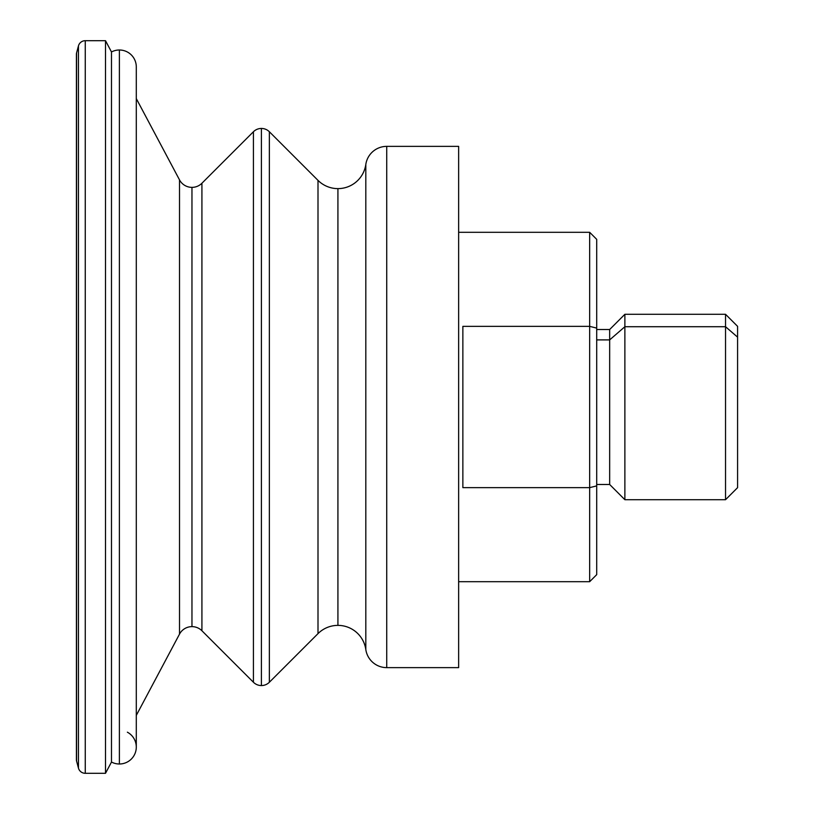 <?xml version="1.0" encoding="UTF-8"?>
<svg xmlns="http://www.w3.org/2000/svg" width="814" height="814" viewBox="0 0 814 814"><rect width="100%" height="100%" fill="white"/><g stroke="black" fill="none" stroke-linecap="round" stroke-linejoin="round"><path stroke-width="1.22" d="M337.922 625.376L337.922 188.624A28.175 28.175 0 0 1 317.999 180.372L317.999 633.628A28.175 28.175 0 0 1 337.922 625.376A28.175 28.175 0 0 0 317.999 633.628L269.363 682.254A11.274 11.274 0 0 1 261.396 685.561L261.396 128.439A11.274 11.274 0 0 0 253.429 131.746L253.429 682.254A11.274 11.274 0 0 0 261.396 685.561A11.274 11.274 0 0 1 253.429 682.254L201.923 630.758L201.923 183.242A14.092 14.092 0 0 1 191.962 187.373L191.962 626.627A14.092 14.092 0 0 1 201.923 630.758A14.092 14.092 0 0 0 179.518 634.106L136.294 715.404L179.518 634.106A14.092 14.092 0 0 1 191.962 626.627L191.962 187.373A14.092 14.092 0 0 0 201.923 183.242L253.429 131.746A11.274 11.274 0 0 1 269.363 131.746L317.999 180.372A28.175 28.175 0 0 0 365.812 164.479A21.133 21.133 0 0 1 386.721 146.367L386.721 667.633L458.638 667.633L458.638 146.367L386.721 146.367A21.133 21.133 0 0 0 365.812 164.479A28.175 28.175 0 0 1 337.922 188.624L337.922 625.376A28.175 28.175 0 0 1 365.812 649.521A28.175 28.175 0 0 0 337.922 625.376M119.383 764L119.383 50A16.911 16.911 0 0 0 111.487 51.954L111.487 762.046A16.911 16.911 0 0 0 119.383 764A16.911 16.911 0 0 1 111.487 762.046L105.505 773.3L105.505 40.7L85.256 40.7L85.256 773.3A7.041 7.041 0 0 1 78.449 768.08L76.557 761.009A4.223 4.223 0 0 1 76.414 759.92A4.223 4.223 0 0 0 76.557 761.009L76.557 52.991L78.449 45.92A7.041 7.041 0 0 1 85.256 40.7L105.505 40.7L111.487 51.954A16.911 16.911 0 0 1 136.294 66.901A16.911 16.911 0 0 0 119.383 50L119.383 764A16.911 16.911 0 0 0 136.294 747.099A16.911 16.911 0 0 1 119.383 764M589.662 581.695L458.638 581.695L589.662 581.695L596.703 574.653L596.703 485.897L589.662 487.637L589.662 581.695L589.662 487.637L596.703 485.897L596.703 239.347L589.662 232.305L589.662 326.363L596.703 328.103L589.662 326.363L589.662 487.637L589.662 326.363L462.861 326.363L462.861 487.637L589.662 487.637L462.861 487.637L462.861 326.363L589.662 326.363L589.662 232.305L596.703 239.347L596.703 574.653L589.662 581.695M458.638 232.305L589.662 232.305L458.638 232.305M624.877 326.719L725.539 326.719L725.539 314.296L725.539 499.704L725.539 326.719L737.586 337.149L725.539 326.719L624.877 326.719L609.666 339.896L609.666 329.517L609.666 484.483L609.666 339.896L624.877 326.719L624.877 314.296L624.877 499.704L624.877 326.719M596.703 339.896L609.666 339.896L596.703 339.896M596.703 484.483L609.666 484.483L624.877 499.704L725.539 499.704L737.586 487.657L737.586 326.343L725.539 314.296L624.877 314.296L609.666 329.517L596.703 329.517M386.721 667.633A21.133 21.133 0 0 1 365.812 649.521L365.812 164.479L365.812 649.521A21.133 21.133 0 0 0 386.721 667.633L386.721 146.367L458.638 146.367L458.638 667.633L386.721 667.633M76.414 54.08A4.223 4.223 0 0 1 76.557 52.991A4.223 4.223 0 0 0 76.414 54.08L76.414 759.92L76.414 54.08M85.256 773.3L105.505 773.3L111.487 762.046L111.487 51.954L105.505 40.7L105.505 773.3L85.256 773.3L85.256 40.7A7.041 7.041 0 0 0 78.449 45.92L76.557 52.991L76.557 761.009L78.449 768.08L78.449 45.92L78.449 768.08A7.041 7.041 0 0 0 85.256 773.3M136.294 98.596L179.518 179.894A14.092 14.092 0 0 0 191.962 187.373A14.092 14.092 0 0 1 179.518 179.894L179.518 634.106L179.518 179.894L136.294 98.596M127.371 732.193A16.911 16.911 0 0 1 136.294 747.099L136.294 66.901M261.396 128.439L261.396 685.561A11.274 11.274 0 0 0 269.363 682.254L269.363 131.746A11.274 11.274 0 0 0 261.396 128.439M201.923 630.758L253.429 682.254L253.429 131.746L201.923 183.242L201.923 630.758M317.999 180.372L269.363 131.746L269.363 682.254L317.999 633.628L317.999 180.372M737.586 337.149L737.586 476.851"/></g></svg>
